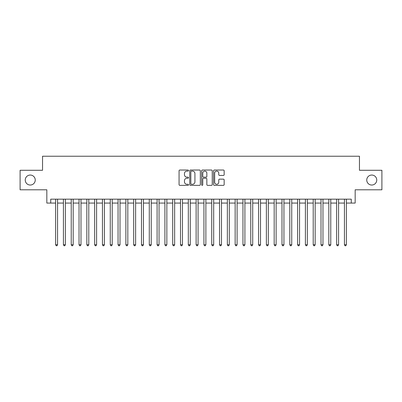 <?xml version="1.0" encoding="UTF-8"?>
<svg xmlns="http://www.w3.org/2000/svg" width="402" height="402" viewBox="0 0 402 402"><rect width="100%" height="100%" fill="white"/><g stroke="black" fill="none" stroke-linecap="round" stroke-linejoin="round"><path stroke-width="0.6" d="M188.513 170.574A0.538 0.538 0 0 0 187.975 170.036L179.835 170.036A0.764 0.764 0 0 0 179.066 170.805L179.066 184.593A0.764 0.764 0 0 0 179.835 185.362L187.975 185.362A0.538 0.538 0 0 0 188.513 184.825A0.538 0.538 0 0 0 187.975 184.287L186.92 184.287A2.452 2.452 0 0 1 184.468 181.835L184.468 180.689A2.452 2.452 0 0 1 186.92 178.237L187.975 178.237A0.538 0.538 0 0 0 188.513 177.699A0.538 0.538 0 0 0 187.975 177.161L186.92 177.161A2.452 2.452 0 0 1 184.468 174.709L184.468 173.563A2.452 2.452 0 0 1 186.92 171.111L187.975 171.111A0.538 0.538 0 0 0 188.513 170.574M366.755 180.041A4.995 4.995 0 0 0 371.755 185.036A4.995 4.995 0 0 0 376.749 180.041A4.995 4.995 0 0 0 371.755 175.046A4.995 4.995 0 0 0 366.755 180.041M25.251 180.041A4.995 4.995 0 0 0 30.245 185.036A4.995 4.995 0 0 0 35.245 180.041A4.995 4.995 0 0 0 30.245 175.046A4.995 4.995 0 0 0 25.251 180.041M223.391 175.438A0.764 0.764 0 0 0 224.16 174.674L224.16 170.805A0.764 0.764 0 0 0 223.391 170.036L214.351 170.036A0.764 0.764 0 0 0 213.583 170.805L213.583 184.593A0.764 0.764 0 0 0 214.351 185.362L223.391 185.362A0.764 0.764 0 0 0 224.16 184.593L224.16 179.92A0.764 0.764 0 0 0 223.391 179.156L219.522 179.156A0.764 0.764 0 0 0 218.758 179.92L218.758 182.242A2.05 2.05 0 0 1 216.708 184.287A2.05 2.05 0 0 1 214.658 182.242L214.658 173.161A2.05 2.05 0 0 1 216.708 171.111A2.05 2.05 0 0 1 218.758 173.161L218.758 174.674A0.764 0.764 0 0 0 219.522 175.438L223.391 175.438M50.737 203.07L50.737 199.166L351.263 199.166L351.263 203.07L355.167 203.07L355.167 189.799L381.9 189.799L381.9 170.282L359.458 170.282L359.458 156.232L42.542 156.232L42.542 170.282L20.1 170.282L20.1 189.799L46.833 189.799L46.833 203.07L55.617 203.07M200.332 170.805A0.764 0.764 0 0 0 199.563 170.036L190.523 170.036A0.764 0.764 0 0 0 189.754 170.805L189.754 184.593A0.764 0.764 0 0 0 190.523 185.362L199.563 185.362A0.764 0.764 0 0 0 200.332 184.593L200.332 170.805M202.437 170.036L211.477 170.036A0.764 0.764 0 0 1 212.246 170.805L212.246 184.593A0.764 0.764 0 0 1 211.477 185.362L207.608 185.362A0.764 0.764 0 0 1 206.844 184.593L206.844 179.001A0.764 0.764 0 0 0 206.075 178.237L203.507 178.237A0.764 0.764 0 0 0 202.744 179.001L202.744 184.825A0.538 0.538 0 0 1 202.206 185.362A0.538 0.538 0 0 1 201.668 184.825L201.668 170.805A0.764 0.764 0 0 1 202.437 170.036M57.566 203.07L63.421 203.07M65.375 203.07L71.229 203.07M73.179 203.07L79.033 203.07M80.988 203.07L86.842 203.07M88.792 203.07L94.646 203.07M96.596 203.07L102.45 203.07M104.404 203.07L110.259 203.07M112.208 203.07L118.062 203.07M120.012 203.07L125.871 203.07M127.821 203.07L133.675 203.07M135.625 203.07L141.479 203.07M143.434 203.07L149.288 203.07M151.237 203.07L157.092 203.07M159.041 203.07L164.9 203.07M166.85 203.07L172.704 203.07M174.654 203.07L180.508 203.07M182.463 203.07L188.317 203.07M190.267 203.07L196.121 203.07M198.07 203.07L203.93 203.07M205.879 203.07L211.733 203.07M213.683 203.07L219.537 203.07M221.492 203.07L227.346 203.07M229.296 203.07L235.15 203.07M237.1 203.07L242.959 203.07M244.908 203.07L250.763 203.07M252.712 203.07L258.566 203.07M260.521 203.07L266.375 203.07M268.325 203.07L274.179 203.07M276.129 203.07L281.988 203.07M283.938 203.07L289.792 203.07M291.741 203.07L297.596 203.07M299.55 203.07L305.404 203.07M307.354 203.07L313.208 203.07M315.158 203.07L321.012 203.07M322.967 203.07L328.821 203.07M330.771 203.07L336.625 203.07M338.579 203.07L344.434 203.07M346.383 203.07L351.263 203.07M191.367 171.111A0.538 0.538 0 0 0 190.829 171.649L190.829 183.754A0.538 0.538 0 0 0 191.367 184.287L192.478 184.287A2.452 2.452 0 0 0 194.93 181.835L194.93 173.563A2.452 2.452 0 0 0 192.478 171.111L191.367 171.111M206.844 173.197A2.05 2.05 0 0 0 204.794 171.146A2.05 2.05 0 0 0 202.744 173.197L202.744 176.398A0.764 0.764 0 0 0 203.507 177.161L206.075 177.161A0.764 0.764 0 0 0 206.844 176.398L206.844 173.197M57.566 199.166L57.566 244.753L55.617 244.753L55.617 199.166M57.566 244.753L56.983 245.768L56.2 245.768L55.617 244.753M65.375 199.166L65.375 244.753L63.421 244.753L63.421 199.166M65.375 244.753L64.787 245.768L64.008 245.768L63.421 244.753M73.179 199.166L73.179 244.753L71.229 244.753L71.229 199.166M73.179 244.753L72.596 245.768L71.812 245.768L71.229 244.753M80.988 199.166L80.988 244.753L79.033 244.753L79.033 199.166M80.988 244.753L80.4 245.768L79.621 245.768L79.033 244.753M88.792 199.166L88.792 244.753L86.842 244.753L86.842 199.166M88.792 244.753L88.204 245.768L87.425 245.768L86.842 244.753M96.596 199.166L96.596 244.753L94.646 244.753L94.646 199.166M96.596 244.753L96.013 245.768L95.229 245.768L94.646 244.753M104.404 199.166L104.404 244.753L102.45 244.753L102.45 199.166M104.404 244.753L103.816 245.768L103.038 245.768L102.45 244.753M112.208 199.166L112.208 244.753L110.259 244.753L110.259 199.166M112.208 244.753L111.625 245.768L110.841 245.768L110.259 244.753M120.012 199.166L120.012 244.753L118.062 244.753L118.062 199.166M120.012 244.753L119.429 245.768L118.65 245.768L118.062 244.753M127.821 199.166L127.821 244.753L125.871 244.753L125.871 199.166M127.821 244.753L127.233 245.768L126.454 245.768L125.871 244.753M135.625 199.166L135.625 244.753L133.675 244.753L133.675 199.166M135.625 244.753L135.042 245.768L134.258 245.768L133.675 244.753M143.434 199.166L143.434 244.753L141.479 244.753L141.479 199.166M143.434 244.753L142.846 245.768L142.067 245.768L141.479 244.753M151.237 199.166L151.237 244.753L149.288 244.753L149.288 199.166M151.237 244.753L150.655 245.768L149.871 245.768L149.288 244.753M159.041 199.166L159.041 244.753L157.092 244.753L157.092 199.166M159.041 244.753L158.458 245.768L157.679 245.768L157.092 244.753M166.85 199.166L166.85 244.753L164.9 244.753L164.9 199.166M166.85 244.753L166.262 245.768L165.483 245.768L164.9 244.753M174.654 199.166L174.654 244.753L172.704 244.753L172.704 199.166M174.654 244.753L174.071 245.768L173.287 245.768L172.704 244.753M182.463 199.166L182.463 244.753L180.508 244.753L180.508 199.166M182.463 244.753L181.875 245.768L181.096 245.768L180.508 244.753M190.267 199.166L190.267 244.753L188.317 244.753L188.317 199.166M190.267 244.753L189.684 245.768L188.9 245.768L188.317 244.753M198.07 199.166L198.07 244.753L196.121 244.753L196.121 199.166M198.07 244.753L197.488 245.768L196.709 245.768L196.121 244.753M205.879 199.166L205.879 244.753L203.93 244.753L203.93 199.166M205.879 244.753L205.291 245.768L204.512 245.768L203.93 244.753M213.683 199.166L213.683 244.753L211.733 244.753L211.733 199.166M213.683 244.753L213.1 245.768L212.316 245.768L211.733 244.753M221.492 199.166L221.492 244.753L219.537 244.753L219.537 199.166M221.492 244.753L220.904 245.768L220.125 245.768L219.537 244.753M229.296 199.166L229.296 244.753L227.346 244.753L227.346 199.166M229.296 244.753L228.713 245.768L227.929 245.768L227.346 244.753M237.1 199.166L237.1 244.753L235.15 244.753L235.15 199.166M237.1 244.753L236.517 245.768L235.738 245.768L235.15 244.753M244.908 199.166L244.908 244.753L242.959 244.753L242.959 199.166M244.908 244.753L244.321 245.768L243.542 245.768L242.959 244.753M252.712 199.166L252.712 244.753L250.763 244.753L250.763 199.166M252.712 244.753L252.129 245.768L251.345 245.768L250.763 244.753M260.521 199.166L260.521 244.753L258.566 244.753L258.566 199.166M260.521 244.753L259.933 245.768L259.154 245.768L258.566 244.753M268.325 199.166L268.325 244.753L266.375 244.753L266.375 199.166M268.325 244.753L267.742 245.768L266.958 245.768L266.375 244.753M276.129 199.166L276.129 244.753L274.179 244.753L274.179 199.166M276.129 244.753L275.546 245.768L274.767 245.768L274.179 244.753M283.938 199.166L283.938 244.753L281.988 244.753L281.988 199.166M283.938 244.753L283.35 245.768L282.571 245.768L281.988 244.753M291.741 199.166L291.741 244.753L289.792 244.753L289.792 199.166M291.741 244.753L291.159 245.768L290.375 245.768L289.792 244.753M299.55 199.166L299.55 244.753L297.596 244.753L297.596 199.166M299.55 244.753L298.962 245.768L298.183 245.768L297.596 244.753M307.354 199.166L307.354 244.753L305.404 244.753L305.404 199.166M307.354 244.753L306.771 245.768L305.987 245.768L305.404 244.753M315.158 199.166L315.158 244.753L313.208 244.753L313.208 199.166M315.158 244.753L314.575 245.768L313.796 245.768L313.208 244.753M322.967 199.166L322.967 244.753L321.012 244.753L321.012 199.166M322.967 244.753L322.379 245.768L321.6 245.768L321.012 244.753M330.771 199.166L330.771 244.753L328.821 244.753L328.821 199.166M330.771 244.753L330.188 245.768L329.404 245.768L328.821 244.753M338.579 199.166L338.579 244.753L336.625 244.753L336.625 199.166M338.579 244.753L337.992 245.768L337.213 245.768L336.625 244.753M346.383 199.166L346.383 244.753L344.434 244.753L344.434 199.166M346.383 244.753L345.8 245.768L345.016 245.768L344.434 244.753"/></g></svg>
